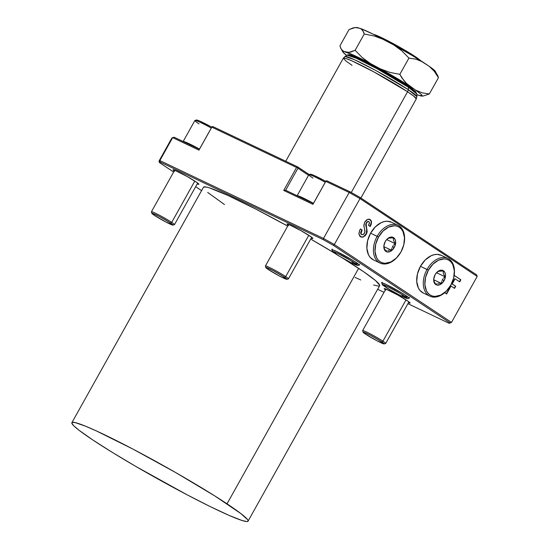 <?xml version="1.0" encoding="UTF-8"?>
<svg xmlns="http://www.w3.org/2000/svg" width="549" height="549" viewBox="0 0 549 549"><rect width="100%" height="100%" fill="white"/><g stroke="black" fill="none" stroke-linecap="round" stroke-linejoin="round"><path stroke-width="0.82" d="M381.98 282.152L382.303 284.519C380.848 284.3 394.601 292.974 402.904 296.796A1.846 1.249 -64.6 0 1 402.801 296.734A13.958 0.995 29.2 0 1 385.604 287.058A13.958 0.995 29.2 0 1 386.97 286.214L382.77 284.883L389.337 289.412L400.839 295.774L407.042 298.313L400.427 293.537L386.97 286.214A13.958 0.995 29.2 0 1 404.16 295.89A13.958 0.995 29.2 0 1 402.801 296.734A1.846 1.249 115.4 0 0 402.911 296.796C408.731 299.383 406.905 298.306 407.962 298.574L409.581 297.579M402.342 294.751A1.846 1.249 115.4 0 0 402.671 296.652A13.739 0.974 -150.8 0 0 404.016 295.822A13.739 0.974 -150.8 0 0 387.093 286.297L400.338 293.509L406.85 298.21L400.743 295.705L389.426 289.44L382.962 284.986L387.093 286.297A1.846 1.249 115.4 0 0 387.21 286.365A1.846 1.249 -64.6 0 1 387.093 286.297A13.739 0.974 -150.8 0 0 385.748 287.134A13.739 0.974 -150.8 0 0 402.671 296.652A1.846 1.249 -64.6 0 1 402.204 295.355M408.511 297.434A15.811 1.125 29.2 0 1 405.944 296.385M332.124 249.026L332.44 251.387C330.992 251.168 344.738 259.842 353.041 263.664A1.846 1.249 -64.6 0 1 352.938 263.602A13.958 0.995 29.2 0 1 335.741 253.933A13.958 0.995 29.2 0 1 337.107 253.082L332.907 251.751L339.481 256.28L350.976 262.642L357.179 265.181L350.564 260.411L337.107 253.082A13.958 0.995 29.2 0 1 354.304 262.758A13.958 0.995 29.2 0 1 352.938 263.602A1.846 1.249 115.4 0 0 353.055 263.664C358.868 266.251 357.042 265.174 358.106 265.442L359.719 264.446M352.479 261.619A1.846 1.249 115.4 0 0 352.815 263.52A13.739 0.974 -150.8 0 0 354.153 262.69A13.739 0.974 -150.8 0 0 337.23 253.164L350.475 260.377L356.987 265.078L350.88 262.573L339.563 256.314L333.099 251.854L337.23 253.164A1.846 1.249 115.4 0 0 337.347 253.233A1.846 1.249 -64.6 0 1 337.23 253.164A13.739 0.974 -150.8 0 0 335.892 254.002A13.739 0.974 -150.8 0 0 352.815 263.52A1.846 1.249 -64.6 0 1 352.341 262.223M358.648 264.302A15.811 1.125 29.2 0 1 356.081 263.252M391.464 222.215L387.292 221.233L384.307 221.556L381.246 222.626L375.379 226.819L370.589 233.181L377.17 236.31A20.889 14.137 115.4 0 0 377.156 260.953A20.889 14.137 115.4 0 0 397.236 257.165L397.531 256.829A19.785 13.396 -64.6 0 1 378.515 260.418A19.785 13.396 -64.6 0 1 378.522 237.072L370.589 233.181A20.889 14.137 115.4 0 0 373.464 259.91L380.038 263.04A20.889 14.137 -64.6 0 1 377.17 236.31A20.889 14.137 -64.6 0 1 397.977 225.316A20.889 14.137 -64.6 0 1 404.236 242.583A20.889 14.137 115.4 0 0 404.277 242.363A20.889 14.137 115.4 0 0 395.925 224.61A20.889 14.137 115.4 0 0 377.17 236.31L378.522 237.072L383.058 231.047L388.617 227.073L394.34 225.756L396.996 226.174L399.37 227.293L401.374 229.084L402.932 231.458L404.483 237.614L403.789 244.82L400.955 251.977A19.785 13.396 -64.6 0 1 397.531 256.829M397.38 257.001A20.889 14.137 -64.6 0 1 380.038 263.04M393.743 244.978L395.136 243.598L393.509 240.366L393.249 237.799L388.514 238.197L386.27 240.002L388.514 238.197L393.249 237.799L393.509 240.366L395.136 243.598L386.661 239.57L395.136 243.598L393.743 244.978M392.604 246.59L393.139 245.753L392.604 246.59L394.23 247.51L392.604 246.59L392.171 247.482L392.604 246.59M385.254 241.539A7.912 5.36 -64.6 0 1 386.62 239.604A7.912 5.36 -64.6 0 1 394.23 238.17A7.912 5.36 -64.6 0 1 394.23 247.51A7.912 5.36 -64.6 0 1 387.12 251.943A7.912 5.36 -64.6 0 1 383.957 245.211A7.912 5.36 -64.6 0 1 385.254 241.539L383.868 245.877L384.465 249.754L386.839 251.867L390.188 251.504L392.411 249.919L394.889 246.103L395.637 241.759L395.012 239.295L392.645 237.182L390.449 237.141L387.066 239.131L385.254 241.539M391.835 248.388L391.43 250.234L391.835 248.388M389.598 250.2L391.43 250.234L383.943 246.673L391.43 250.234L389.598 250.2M387.965 250.323L388.747 250.241L387.965 250.323M386.709 250.625L385.837 251.065L386.709 250.625M384.897 249.431L385.837 251.065L384.897 249.431M384.218 247.853L384.513 248.635L384.218 247.853M383.916 246.446L383.95 245.259L383.916 246.446M400.955 251.977L396.419 258.003L390.861 261.976L385.137 263.294L382.481 262.875L380.107 261.756L378.11 259.965L376.552 257.591L374.994 251.435L375.688 244.23L378.522 237.072A19.785 13.396 -64.6 0 1 396.296 225.989A19.785 13.396 -64.6 0 1 404.201 242.809A19.785 13.396 -64.6 0 1 400.955 251.977M397.977 225.316L391.403 222.187A20.889 14.137 115.4 0 0 370.589 233.181L367.604 240.737L366.869 248.347L368.509 254.839L370.156 257.351L373.526 259.938M441.327 255.347L437.155 254.365L434.17 254.688L431.109 255.759L425.242 259.952L420.452 266.313L427.026 269.442A20.889 14.137 115.4 0 0 427.019 294.079A20.889 14.137 115.4 0 0 447.099 290.297L447.394 289.961A19.785 13.396 -64.6 0 1 428.371 293.543A19.785 13.396 -64.6 0 1 428.385 270.204L420.452 266.313A20.889 14.137 115.4 0 0 423.32 293.042L429.901 296.172A20.889 14.137 -64.6 0 1 427.026 269.442A20.889 14.137 -64.6 0 1 447.84 258.449A20.889 14.137 -64.6 0 1 454.098 275.715A20.889 14.137 115.4 0 0 454.133 275.495A20.889 14.137 115.4 0 0 445.788 257.742A20.889 14.137 115.4 0 0 427.026 269.442L428.385 270.204L432.921 264.179L438.479 260.205L444.203 258.888L446.859 259.306L449.233 260.425L451.237 262.209L452.788 264.591L454.346 270.746L453.652 277.952L450.818 285.109A19.785 13.396 -64.6 0 1 447.394 289.961M447.243 290.133A20.889 14.137 -64.6 0 1 429.901 296.172M443.606 278.11L444.992 276.73L443.372 273.498L443.112 270.932L438.376 271.33L436.126 273.134L438.376 271.33L443.112 270.932L443.372 273.498L444.992 276.73L436.524 272.702L444.992 276.73L443.606 278.11M442.467 279.722L442.995 278.878L442.467 279.722L444.086 280.635L442.467 279.722L442.027 280.608L442.467 279.722M435.117 274.672A7.912 5.36 -64.6 0 1 436.482 272.736A7.912 5.36 -64.6 0 1 444.093 271.302A7.912 5.36 -64.6 0 1 444.086 280.635A7.912 5.36 -64.6 0 1 436.977 285.068A7.912 5.36 -64.6 0 1 433.813 278.343A7.912 5.36 -64.6 0 1 435.117 274.672L433.731 279.009L434.328 282.879L436.702 285L440.051 284.636L442.274 283.051L444.752 279.235L445.5 274.891L444.875 272.428L442.501 270.314L440.312 270.266L436.929 272.263L435.117 274.672M441.698 281.52L441.286 283.359L441.698 281.52M439.454 283.332L441.286 283.359L433.806 279.805L441.286 283.359L439.454 283.332M437.828 283.456L438.61 283.366L437.828 283.456M436.572 283.758L435.693 284.19L436.572 283.758M434.753 282.563L435.693 284.19L434.753 282.563M434.081 280.978L434.376 281.767L434.081 280.978M433.779 279.578L433.813 278.391L433.779 279.578M450.818 285.109L446.282 291.135L440.723 295.108L435 296.426L432.344 296.007L429.97 294.888L427.966 293.097L426.408 290.723L424.857 284.567L425.55 277.362L428.385 270.204A19.785 13.396 -64.6 0 1 446.159 259.121A19.785 13.396 -64.6 0 1 454.064 275.941A19.785 13.396 -64.6 0 1 450.818 285.109M447.84 258.449L441.266 255.319A20.889 14.137 115.4 0 0 420.452 266.313L417.466 273.869L416.732 281.479L418.372 287.971L420.012 290.483L423.382 293.07M286.894 279.317L288.383 278.899A13.19 0.94 -150.8 0 0 285.7 276.593L284.43 277.197A12.092 0.858 29.2 0 1 286.894 279.317A12.092 0.858 29.2 0 1 279.489 276.037A12.092 0.858 29.2 0 1 268.358 269.552L266.347 268.104L265.86 267.452L266.231 267.466L273.134 270.63L282.941 276.236L286.928 279.304L279.654 276.126L268.358 269.552A12.092 0.858 29.2 0 1 265.833 267.548A12.092 0.858 29.2 0 1 272.585 270.341A12.092 0.858 29.2 0 1 284.43 277.197L285.7 276.593A13.19 0.94 29.2 0 1 288.445 278.858L311.681 237.278M308.778 235.288L285.7 276.593L308.778 235.288M312.992 178.102A19.785 1.407 29.2 0 1 308.963 174.644L310.453 174.225A18.687 1.331 -150.8 0 1 325.742 181.362L313.863 175.344L310.967 174.266L310.466 174.582M297.139 195.725A19.785 1.407 29.2 0 1 313.472 203.308A19.785 1.407 -150.8 0 0 297.139 195.725M308.963 174.644A19.785 1.407 29.2 0 1 325.241 182.247A19.785 1.407 -150.8 0 0 308.874 174.706L297.105 195.767M288.65 224.404L265.414 265.984A13.19 0.94 29.2 0 1 273.162 269.312A13.19 0.94 29.2 0 1 285.7 276.593A13.19 0.94 -150.8 0 0 272.771 269.113A13.19 0.94 -150.8 0 0 265.407 266.059L265.833 267.548M172.914 225.104L174.404 224.685A13.19 0.94 -150.8 0 0 171.72 222.379L170.451 222.983A12.092 0.858 29.2 0 1 172.914 225.104A12.092 0.858 29.2 0 1 165.51 221.823A12.092 0.858 29.2 0 1 154.379 215.338L152.368 213.89L151.881 213.238L152.251 213.252L159.155 216.416L168.962 222.022L172.949 225.09L165.674 221.913L154.379 215.338A12.092 0.858 29.2 0 1 151.853 213.335A12.092 0.858 29.2 0 1 158.606 216.128A12.092 0.858 29.2 0 1 170.451 222.983L171.72 222.379A13.19 0.94 29.2 0 1 174.465 224.644L197.702 183.064M194.799 181.074L171.72 222.379L194.799 181.074M199.013 123.889A19.785 1.407 29.2 0 1 194.984 120.43L196.473 120.011A18.687 1.331 -150.8 0 1 211.756 127.148L199.884 121.13L196.988 120.053L196.487 120.368M183.16 141.512A19.785 1.407 29.2 0 1 199.493 149.095A19.785 1.407 -150.8 0 0 183.16 141.512M194.984 120.43A19.785 1.407 29.2 0 1 211.262 128.034A19.785 1.407 -150.8 0 0 194.895 120.492L183.126 141.553M174.671 170.19L151.435 211.77A13.19 0.94 29.2 0 1 159.183 215.098A13.19 0.94 29.2 0 1 171.72 222.379A13.19 0.94 -150.8 0 0 158.791 214.899A13.19 0.94 -150.8 0 0 151.428 211.845L151.853 213.335M384.122 343.921L385.611 343.502A13.19 0.94 -150.8 0 0 382.928 341.197L381.665 341.807A12.092 0.858 29.2 0 1 384.122 343.921A12.092 0.858 29.2 0 1 376.724 340.648A12.092 0.858 29.2 0 1 365.586 334.163L363.575 332.708L363.095 332.056L363.459 332.07L370.369 335.24L380.169 340.847L384.156 343.907L376.882 340.73L365.586 334.163A12.092 0.858 29.2 0 1 363.067 332.152A12.092 0.858 29.2 0 1 369.813 334.952A12.092 0.858 29.2 0 1 381.665 341.807L382.928 341.197A13.19 0.94 29.2 0 1 385.673 343.461L408.916 301.881M406.006 299.898L382.928 341.197L406.006 299.898M385.885 289.007L362.642 330.587A13.19 0.94 29.2 0 1 370.39 333.916A13.19 0.94 29.2 0 1 382.928 341.197A13.19 0.94 -150.8 0 0 370.005 333.717A13.19 0.94 -150.8 0 0 362.642 330.663L363.067 332.152M420.589 60.63A27.484 1.956 -150.8 0 0 415.209 56.581L415.325 57.384L415.209 56.581L420.788 60.87M174.198 171.034A14.844 1.057 29.2 0 1 173.065 169.758A14.844 1.057 29.2 0 1 177.54 171.46A14.844 1.057 29.2 0 1 191.196 178.857A14.844 1.057 29.2 0 1 198.91 184.203A14.844 1.057 29.2 0 1 197.228 183.908L198.875 184.32L197.269 182.742L186.976 176.414L174.404 170.087L173.031 169.778L174.637 171.357M385.412 289.851A14.844 1.057 29.2 0 1 384.279 288.582A14.844 1.057 29.2 0 1 388.747 290.277A14.844 1.057 29.2 0 1 402.403 297.675A14.844 1.057 29.2 0 1 410.124 303.021A14.844 1.057 29.2 0 1 408.442 302.725L410.089 303.137L408.477 301.559L398.19 295.232L385.611 288.904L384.286 288.863L385.844 290.174M288.184 225.248A14.844 1.057 29.2 0 1 287.045 223.971A14.844 1.057 29.2 0 1 291.519 225.673A14.844 1.057 29.2 0 1 305.175 233.064A14.844 1.057 29.2 0 1 312.889 238.417A14.844 1.057 29.2 0 1 311.214 238.122L312.855 238.534L311.249 236.955L300.955 230.628L288.383 224.301L287.01 223.992L288.616 225.57M358.826 265.153L359.252 264.886L357.591 263.486L351.813 259.759L336.571 251.469A15.811 1.125 29.2 0 0 331.733 249.713L331.733 249.713A15.811 1.125 29.2 0 0 331.877 250.035L332.248 249.699L336.571 251.469A15.811 1.125 29.2 0 1 351.566 259.615A15.811 1.125 29.2 0 1 359.334 265.14A15.811 1.125 29.2 0 1 358.984 265.181M408.689 298.285L409.115 298.018L407.447 296.618L401.676 292.892L386.434 284.602A15.811 1.125 29.2 0 0 381.596 282.845L381.596 282.845A15.811 1.125 29.2 0 0 381.74 283.167L382.111 282.831L386.434 284.602A15.811 1.125 29.2 0 1 401.429 292.747A15.811 1.125 29.2 0 1 409.197 298.265A15.811 1.125 29.2 0 1 408.847 298.313M248.052 521.159L379.647 285.693A100.913 7.178 -150.8 0 0 358.627 268.358L227.032 503.824A100.913 7.178 29.2 0 1 248.052 521.159A100.913 7.178 29.2 0 1 188.801 495.699A100.913 7.178 29.2 0 1 92.891 440.024L112.387 452.431L135.98 466.52L187.154 494.841L210.329 506.631L229.159 515.436L242.04 520.493L246.741 521.55L247.846 521.365L248.107 520.699L247.517 519.574L240.757 513.487L214.584 495.795L175.508 472.463L132.769 449.007L96.446 430.958L85.74 426.278L75.124 422.586L72.077 422.483L71.816 423.142L73.834 425.866L79.166 430.361L92.891 440.024A100.913 7.178 29.2 0 1 71.871 422.689A100.913 7.178 29.2 0 1 131.122 448.142A100.913 7.178 29.2 0 1 227.032 503.824L358.627 268.358A100.913 7.178 -150.8 0 0 343.104 258.407L363.918 271.933L375.42 280.484L379.702 285.24L379.441 285.899L378.336 286.084L373.636 285.027M407.571 91.758L351.271 192.5L407.571 91.758L413.671 96.089L416.272 98.93A41.772 2.971 -150.8 0 0 407.571 91.758A4.399 3.219 -56.4 0 0 408.25 89.659A4.399 3.219 123.6 0 1 407.571 91.758A41.772 2.971 -150.8 0 0 367.871 68.707A41.772 2.971 -150.8 0 0 343.345 58.173L345.65 58.393L352.101 60.953L374.068 72.008L407.571 91.758M360.906 198.004L416.272 98.93L416.856 96.61L408.25 89.659A41.182 2.93 29.2 0 1 416.856 96.61L416.815 94.044A39.899 2.841 -150.8 0 0 408.477 87.305L408.25 89.659L408.477 87.305L416.815 94.044L415.579 91.614L407.893 85.829C393.901 76.414 363.342 59.731 353.11 55.957C350.022 54.646 348.066 54.378 347.222 55.147L356.342 58.269L377.259 68.865L408.477 87.305A2.196 1.613 -56.4 0 0 407.9 85.836A2.196 1.613 123.6 0 1 408.477 87.305A39.899 2.841 -150.8 0 0 371.241 65.654A39.899 2.841 -150.8 0 0 347.222 55.147L345.019 56.458A41.182 2.93 29.2 0 1 369.813 67.301A41.182 2.93 29.2 0 1 408.25 89.659L376.017 70.615L354.428 59.683L345.019 56.458L343.345 58.173L285.748 161.228M405.519 84.285L407.749 85.747A2.196 1.613 123.6 0 1 407.9 85.836A2.196 1.613 -56.4 0 0 407.749 85.747L375.873 67.026L355.876 57.11L350.646 55.188L349.329 55.435M346.694 55.463A45.45 3.232 29.2 0 1 342.988 52.162A45.45 3.232 29.2 0 1 343.681 51.407L341.354 49.335L339.927 45.855L341.354 49.335L343.681 51.407L342.796 51.64L342.933 52.086L346.694 55.463M342.981 52.162L340.51 47.797M417.899 95.066A45.45 3.232 29.2 0 1 416.828 94.654L421.309 96.068L423.073 96.061L429.345 93.961L422.256 92.856L415.765 90.187A45.45 3.232 29.2 0 1 421.591 96.089A45.45 3.232 29.2 0 1 421.309 96.068L421.948 96.061L422.064 95.396L420.644 93.886L406.459 83.393L401.765 77.711L399.844 74.355L389.859 72.399L380.361 68.858A45.45 3.232 29.2 0 1 409.142 85.788L392.02 75.433L370.328 63.458L362.175 57.515L355.128 50.302L350.77 52.086L347.098 52.409A45.45 3.232 29.2 0 1 370.328 63.458L353.879 55.284L343.681 51.407L348.855 52.402L355.128 50.302L364.227 34.031L362.8 30.559L360.467 28.479L355.299 27.484L349.02 29.584L339.927 45.855L349.02 29.584L353.384 27.807L357.056 27.484A45.45 3.232 -150.8 0 0 356.781 27.457L360.467 28.479L361.729 29.365L363.644 32.089L364.227 34.031L355.128 50.302L362.175 57.515L366.135 60.623L370.328 63.458L380.361 68.858L389.859 72.399L399.844 74.355L403.989 80.71L406.459 83.393L409.142 85.788L415.765 90.187L422.256 92.856L429.345 93.961L423.073 96.061L417.899 95.066M409.739 87.092L412.917 89.384M414.92 91.079L415.586 92.349M349.315 55.374L350.557 55.168M351.6 55.456L352.932 55.916M354.558 56.554L369.216 63.526L391.526 75.776M394.614 77.581L403.062 82.727M212.978 126.613L297.73 166.93L309.231 174.568L297.73 166.93L296.57 167.472L211.818 127.155L212.978 126.613L297.73 166.93L297.929 168.234L308.545 175.289L297.929 168.234L297.517 167.37L296.57 167.472L211.818 127.155L198.978 150.131L172.674 137.621L159.841 160.589L323.498 238.438L349.178 192.493L325.797 181.369L312.957 204.345L283.737 190.441L296.57 167.472L283.737 190.441L285.624 190.249L297.929 168.234L285.624 190.249L283.737 190.441L312.957 204.345L313.39 203.453L285.624 190.249L313.39 203.453L312.957 204.345L326.01 180.923L326.957 180.827L350.036 191.807L360.075 197.455L476.731 274.967L477.184 276.442L360.014 198.587L334.334 244.531L451.504 322.387L477.184 276.442L360.014 198.587L334.334 244.531L323.498 238.438L349.178 192.493L360.014 198.587L360.075 197.455L476.731 274.967L477.184 276.442L451.504 322.387L449.981 322.826L333.325 245.314L323.286 239.666L160.233 162.106L159.436 162.6L173.642 172.043L159.436 162.6L160.233 162.106L159.841 160.589L158.977 161.125L171.816 138.149L172.674 137.621L159.841 160.589L158.977 161.125L171.816 138.149L172.674 137.621L198.978 150.131L212.031 126.709L212.978 126.613M451.052 286.063L446.618 293.996L444.855 292.823L445.184 292.24L444.855 292.823L446.618 293.996L451.052 286.063L454.531 288.376L451.052 286.063M453.954 276.538L454.497 275.571L460.865 279.798L459.698 281.877L455.094 278.823L452.211 283.984L455.691 286.297L454.531 288.376L455.691 286.297L452.211 283.984L455.094 278.823L459.698 281.877L460.865 279.798L454.497 275.571L453.954 276.538M368.688 221.528L367.528 221.522L366.101 223.965L367.171 231.705L366.56 233.73L365.112 235.802L362.216 237.298L359.828 236.242L358.868 233.558L359.732 230.237L360.46 228.926L362.155 230.058L360.954 233.6L361.832 234.656L363.507 234.402L364.996 231.904L363.85 225.131L364.934 221.748L366.636 219.888L368.839 219.12L370.623 219.909L371.515 221.542L371.241 224.28L370.204 226.517L368.516 225.392L369.395 223.416L369.278 222.071L368.654 221.515L367.816 221.659L368.887 221.618L369.436 222.736L368.516 225.392L370.204 226.517L371.57 221.974L370.081 219.483L367.432 219.456L364.673 222.215L363.905 226.051L364.913 230.758L364.577 233.133L363.081 234.663L361.482 234.457L360.899 233.208L362.155 230.058L360.46 228.926L359.863 229.997L358.881 234.046L360.892 236.983M352.046 65.345L345.939 61.021L343.345 58.173M334.766 253.281A100.913 7.178 -150.8 0 0 310.686 239.055L334.766 253.281M203.672 187.017L206.719 187.12L209.478 187.888L228.041 195.499L256.273 209.341L287.703 226.106A100.913 7.178 -150.8 0 0 203.466 187.223L71.871 422.689M195.677 186.687L201.579 190.606L195.677 186.687M377.637 289.289L384.026 292.329L377.637 289.289M407.907 303.686L449.185 323.32L451.504 322.387L449.981 322.826L333.325 245.314L334.334 244.531L451.504 322.387L449.185 323.32L407.907 303.686M360.762 279.969L355.073 277.423M224.486 204.557L207.694 192.431M199.411 149.239L174.136 137.223L172.674 137.621L174.136 137.223L199.411 149.239L198.978 150.131L212.031 126.709L199.411 149.239M350.036 191.807L349.178 192.493L325.797 181.369L326.01 180.923L313.39 203.453L326.01 180.923L326.957 180.827L350.036 191.807L349.178 192.493L360.014 198.587L360.075 197.455L350.036 191.807M158.977 161.125L159.436 162.6L158.977 161.125M159.841 160.589L323.498 238.438L323.286 239.666L160.233 162.106L159.841 160.589M333.325 245.314L334.334 244.531L323.498 238.438L323.286 239.666L333.325 245.314M454.476 275.612L460.865 279.798L459.431 281.699L460.57 279.661L454.476 275.612M454.805 278.679L451.916 283.847L455.691 286.297L454.263 288.198L455.402 286.159L451.916 283.847L454.805 278.679M450.756 285.926L446.344 293.811L450.756 285.926M366.032 225.495L366.464 223.038L365.744 225.358L366.917 229.599L366.032 225.495M366.416 234.004L366.622 229.461L366.416 234.004L363.191 236.852L366.416 234.004M360.384 236.694L363.486 236.99L360.425 236.756M361.928 234.636L360.954 234.107L360.604 232.941L361.866 229.921L360.439 228.967L362.155 230.058L361.317 230.903L360.611 233.071L361.64 234.553M369.511 219.181L371.57 221.974L369.916 226.38L371.282 222.393L371.117 221.007L370.081 219.483M366.464 223.038L367.816 221.659L366.464 223.038M368.482 221.419L366.773 222.064L365.744 224.143L366.862 230.456L366.272 233.593L363.616 236.626L362.34 237.12L360.775 236.921M435.947 73.024L437.018 74.218M437.587 75.158L438.445 77.69L429.345 93.961L438.445 77.69L434.293 71.336L429.14 66.257L422.517 61.859L416.025 59.189L408.936 58.084L399.844 74.355L408.936 58.084L401.889 50.872L397.929 47.763L393.736 44.929L383.703 39.528L374.212 35.987L364.227 34.031L374.212 35.987L383.703 39.528A45.45 3.232 -150.8 0 0 360.467 28.479L373.203 34.189L393.736 44.929L401.889 50.872L408.936 58.084L416.025 59.189L422.517 61.859A45.45 3.232 -150.8 0 0 393.736 44.929L412.773 55.84L429.14 66.257L434.293 71.336L438.445 77.69L435.391 71.391M373.704 34.429L378.096 36.042L389.536 41.655L415.209 56.581A27.484 1.956 -150.8 0 0 391.561 42.726A27.484 1.956 -150.8 0 0 373.704 34.429M435.384 71.384A45.45 3.232 -150.8 0 0 429.14 66.257L435.432 71.466M356.425 27.491L357.056 27.484M383.984 284.958L387.196 286.358C393.489 289.234 405.862 296.673 406.246 297.489L406.15 297.338M334.121 251.826L337.333 253.226C343.626 256.102 355.999 263.541 356.39 264.357L356.287 264.213M404.277 242.363L404.201 242.809M454.133 275.495L454.064 275.941"/></g></svg>
